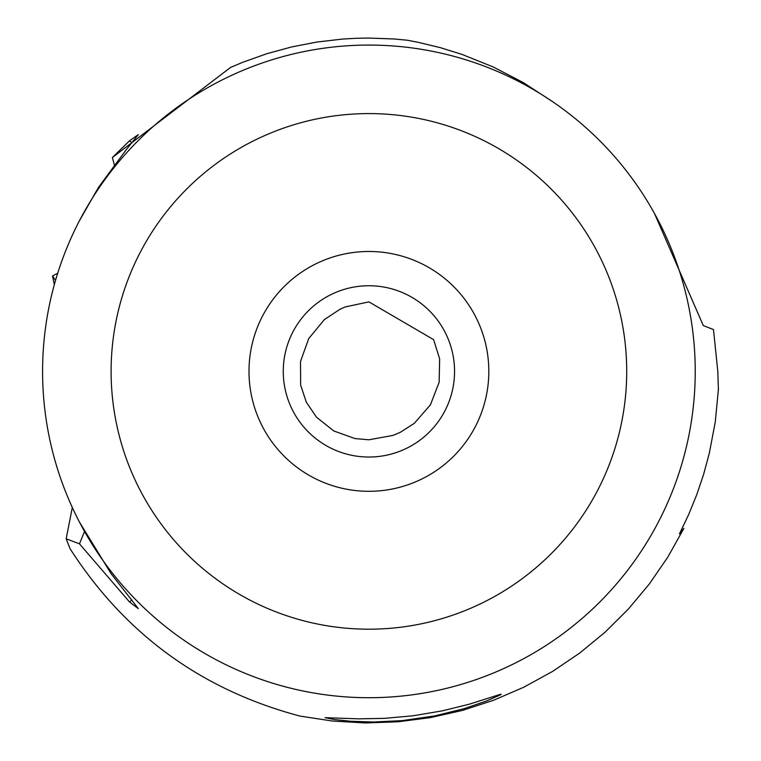 <?xml version="1.0" encoding="UTF-8"?>
<svg xmlns="http://www.w3.org/2000/svg" width="761" height="761" viewBox="0 0 761 761"><rect width="100%" height="100%" fill="white"/><g stroke="black" fill="none" stroke-linecap="round" stroke-linejoin="round"><path stroke-width="1.14" d="M111.106 371.387A257.798 257.798 0 0 1 368.904 113.589A257.798 257.798 0 0 1 626.712 371.387A257.798 257.798 0 0 1 368.904 629.195A257.798 257.798 0 0 1 111.106 371.387M368.904 491.302A119.905 119.905 0 0 0 488.819 371.387A119.905 119.905 0 0 0 368.904 251.482A119.905 119.905 0 0 0 248.999 371.387A119.905 119.905 0 0 0 368.904 491.302M42.587 371.387A326.317 326.317 0 0 0 368.904 697.713A326.317 326.317 0 0 0 695.231 371.387A326.317 326.317 0 0 0 368.904 45.07A326.317 326.317 0 0 0 42.587 371.387M514.455 663.449A326.317 326.317 0 0 1 223.354 663.449M79.496 522.141L111.154 573.775L138.34 608.648L129.503 601.951L79.477 543.83L66.169 538.798L70.041 548.671C125.023 634.198 201.703 690.008 300.062 716.091L332.471 721.038L365.213 722.95L397.984 721.799L430.507 717.604L462.498 710.394L493.67 700.234L523.768 687.221L552.524 671.449L579.682 653.081L605.014 632.248L628.291 609.152L649.314 583.991L667.901 556.976L683.892 528.353L679.421 533.899L688.686 514.531L696.772 494.64L703.63 474.303L709.242 453.575L715.273 421.955L718.327 390.022M718.241 389.889A13.708 12.166 88.3 0 0 718.413 389.917L717.804 371.387L713.495 329.551L703.288 325.584L654.479 213.48M486.393 701.033L463.887 708.719L434.674 715.92L402.246 720.619L373.508 722.018L350.811 721.257L334.526 719.573L325.023 717.661L358.602 718.85L384.286 718.365L413.052 715.787L442.265 710.86L469.156 704.229L499.967 694.46L501.271 694.27L500.5 694.831L486.393 701.033M551.982 101.261L523.53 82.73L493.413 67.054L461.898 54.364L440.267 47.639L418.236 42.321L407.106 40.2L394.255 38.992L368.467 38.05L355.558 38.316L342.669 39.058L317.033 42.026L291.691 46.925L266.797 53.727L242.483 62.402L230.593 67.425L112.4 157.517L129.503 140.833L138.35 134.564L126.231 149.689L98.454 187.434L79.496 220.633M112.4 157.517L114.293 164.795M57.703 273.228L52.519 275.929L54.326 284.662M66.169 538.798L72.314 507.454M79.477 543.83L84.452 531.673M55.553 280.333L52.519 275.929M132.014 142.716A274.074 237.356 90 0 0 129.503 140.833M129.494 601.951A274.074 237.356 90 0 0 132.024 600.048M368.904 301.879L345.161 306.968L339.958 309.28L324.357 319.591L308.709 338.597L300.5 361.523L300.652 385.095L306.293 402.131L316.462 417.171L333.775 430.945L355.035 438.583L368.904 439.782L392.999 435.406L400.353 432.277L414.336 423.316L430.45 404.766L439.145 382.288L439.649 358.888L433.599 339.634L368.904 301.879M368.904 285.746A85.651 85.651 0 0 0 283.263 371.387A85.651 85.651 0 0 0 368.904 457.038A85.651 85.651 0 0 0 454.555 371.387A85.651 85.651 0 0 0 368.904 285.746"/></g></svg>
